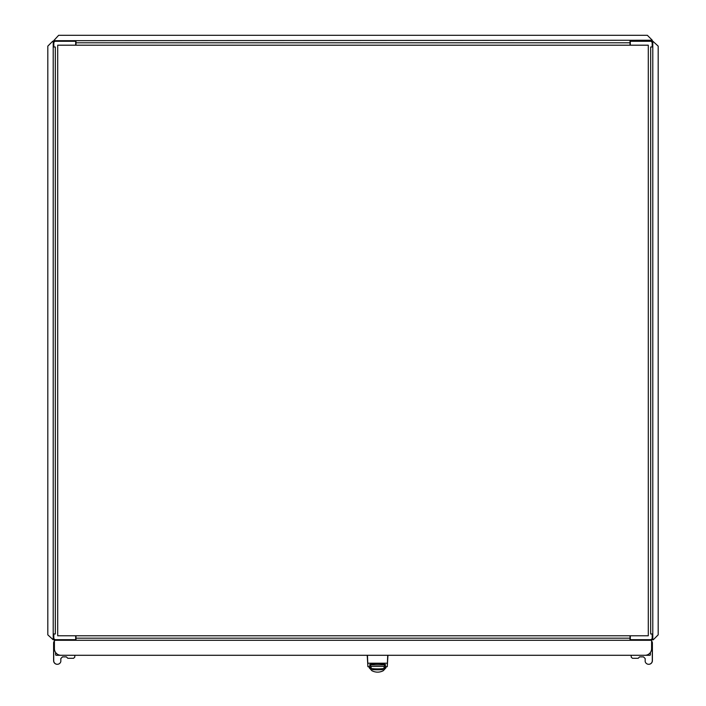 <?xml version="1.0" encoding="UTF-8"?>
<svg xmlns="http://www.w3.org/2000/svg" width="706" height="706" viewBox="0 0 706 706"><rect width="100%" height="100%" fill="white"/><g stroke="black" fill="none" stroke-linecap="round" stroke-linejoin="round"><path stroke-width="1.06" d="M53.815 634.279L53.215 634.279M75.692 635.771L75.692 640.271L55.315 640.271A2.1 2.1 0 0 1 53.215 638.171M652.785 634.279L652.185 634.279M652.785 638.171A2.1 2.1 0 0 1 650.685 640.271L630.308 640.271L630.308 639.671L650.394 639.671A1.8 1.8 0 0 0 652.185 637.871L652.185 633.979L650.685 633.979L650.685 46.993L652.185 46.993L652.185 43.092A1.8 1.8 0 0 0 650.394 41.292L630.308 41.292L630.308 40.692M53.215 46.693L53.815 46.693M75.692 40.692L75.692 41.292L55.606 41.292A1.8 1.8 0 0 0 53.815 43.092L53.815 46.993L55.315 46.993L55.315 633.979L53.815 633.979L53.815 637.871A1.8 1.8 0 0 0 55.606 639.671L75.692 639.671M53.215 42.792A2.1 2.1 0 0 1 55.315 40.692M652.185 46.693L652.785 46.693M650.685 40.692A2.1 2.1 0 0 1 652.785 42.792M53.815 46.993L53.215 46.993M75.692 45.193L75.692 41.292M53.215 633.979L53.815 633.979M652.185 633.979L652.785 633.979M630.308 635.771L630.308 639.671M630.308 45.193L630.308 41.292M652.785 46.993L652.185 46.993M630.008 45.193L630.008 40.692M75.992 40.692L75.992 45.193M75.992 635.771L75.992 640.271L630.008 640.271L630.008 635.771M648.293 45.193L648.293 635.771L57.707 635.771L57.707 45.193L648.293 45.193M652.309 40.251L647.358 35.3L58.642 35.3L53.691 40.692L652.309 40.251M52.765 41.177L47.814 46.119L47.814 634.844L53.215 639.795L53.215 41.177L52.765 41.177M653.235 639.795L658.186 634.844L658.186 46.119L652.785 41.177L652.785 639.795L653.235 639.795M57.257 664.284A3.601 3.601 0 0 1 53.603 660.684L53.603 646.925L54.415 646.925M53.603 646.925L53.603 642.972A2.7 2.7 0 0 1 54.415 641.048M55.924 640.298A2.7 2.7 0 0 1 56.303 640.271L65.296 640.298M74.801 655.292L74.801 657.092L73.6 658.292L67.811 658.292L66.399 656.871L62.507 656.88L60.831 658.557L60.831 661.487A3.601 3.601 0 0 1 53.718 660.684L53.718 648.311A12.893 12.893 0 0 1 54.415 648.126M55.606 652.485L55.606 654.691A0.6 0.6 0 0 0 56.206 655.292L62.207 655.292M62.507 656.88L60.831 658.557L62.507 656.88M56.206 655.292A0.6 0.6 0 0 1 55.606 654.691A0.6 0.6 0 0 0 56.206 655.292M387.718 655.292L387.259 666.685L385.379 666.685L384.046 668.529A56.48 56.48 0 0 1 371.118 668.529L369.785 666.667L367.905 666.685L367.455 655.292M384.046 666.393L385.379 664.911L385.379 667.038L384.046 668.529L384.046 666.393L371.118 666.393L369.785 664.911L369.785 667.038L371.118 668.529L371.118 666.393M651.585 646.925L652.397 646.925L652.397 660.684A3.601 3.601 0 0 1 648.743 664.284M371.25 668.547L372.397 668.785L372.397 669.57A58.995 58.995 0 0 0 382.767 669.57L382.767 668.785L383.914 668.547A56.48 56.48 0 0 1 383.914 668.547L383.94 670.003L385.979 667.761L385.979 666.685M387.259 663.208L367.905 663.208M369.785 664.47L369.785 664.47C374.983 663.384 380.181 663.384 385.379 664.47M385.379 664.911L369.785 664.911M369.185 666.685L369.185 667.761L371.841 670.674A11.993 11.993 0 0 0 383.332 670.674L383.94 670.003M371.224 668.547L371.224 670.003M650.394 652.485L650.394 654.691A0.6 0.6 0 0 1 649.794 655.292L643.793 655.292M652.397 649.926L652.397 660.684L652.282 649.926M651.585 641.048A2.7 2.7 0 0 1 652.397 642.972L652.397 646.925M640.704 640.298L649.697 640.271A2.7 2.7 0 0 1 650.076 640.298M631.199 655.292L631.199 657.092L632.399 658.292L638.189 658.292L639.601 656.88L643.493 656.88L645.169 658.557L645.169 661.487A3.601 3.601 0 0 0 652.282 660.684L652.282 648.311A12.893 12.893 0 0 0 651.585 648.126M640.704 640.271L643.554 640.271L640.704 640.271M647.455 640.271L649.697 640.271L647.455 640.271M649.794 655.292A0.6 0.6 0 0 0 650.394 654.691A0.6 0.6 0 0 1 649.794 655.292M643.493 656.88L645.169 658.557L643.493 656.88M644.993 655.292L61.007 655.292A6.592 6.592 0 0 1 54.415 648.699L54.415 640.298L651.585 640.298L651.585 648.699A6.592 6.592 0 0 1 644.993 655.292M630.008 42.792L75.992 42.792M75.992 638.171L630.008 638.171M377.586 668.9A56.48 56.48 0 0 1 371.118 668.529M387.956 655.292L387.259 666.685M367.208 655.292L367.905 666.685"/></g></svg>

